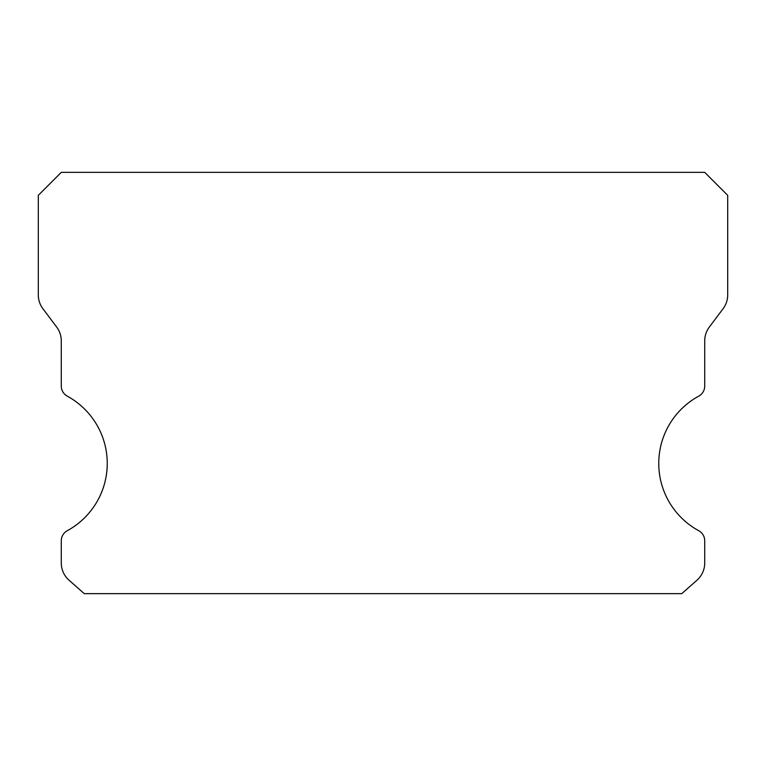<?xml version="1.0" encoding="UTF-8"?>
<svg xmlns="http://www.w3.org/2000/svg" width="766" height="766" viewBox="0 0 766 766"><rect width="100%" height="100%" fill="white"/><g stroke="black" fill="none" stroke-linecap="round" stroke-linejoin="round"><path stroke-width="1.15" d="M698.726 530.704A76.6 76.6 0 0 1 698.726 396.156A11.49 11.49 0 0 0 704.72 386.064L704.72 340.87A22.98 22.98 0 0 1 709.316 327.082L723.104 308.698A22.98 22.98 0 0 0 727.7 294.91L727.7 195.33L704.72 172.35L61.28 172.35L38.3 195.33L38.3 294.91A22.98 22.98 0 0 0 42.896 308.698L56.684 327.082A22.98 22.98 0 0 1 61.28 340.87L61.28 386.064A11.49 11.49 0 0 0 67.274 396.156A76.6 76.6 0 0 1 67.274 530.704A11.49 11.49 0 0 0 61.28 540.796L61.28 563.01A22.98 22.98 0 0 0 69.064 580.245L84.26 593.65L681.74 593.65L696.936 580.245A22.98 22.98 0 0 0 704.72 563.01L704.72 540.796A11.49 11.49 0 0 0 698.726 530.704"/></g></svg>
